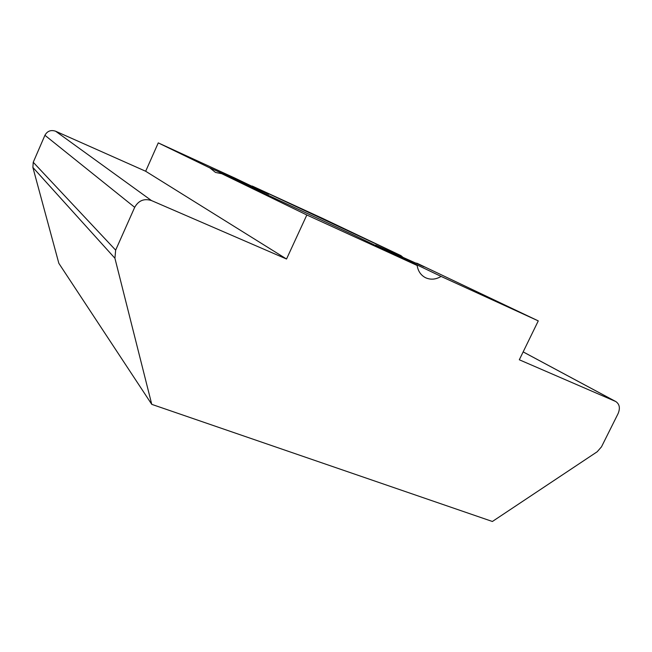 <?xml version="1.0" encoding="UTF-8"?>
<svg xmlns="http://www.w3.org/2000/svg" width="652" height="652" viewBox="0 0 652 652"><rect width="100%" height="100%" fill="white"/><g stroke="black" fill="none" stroke-linecap="round" stroke-linejoin="round"><path stroke-width="0.98" d="M414.949 262.919L417.06 263.278L424.11 266.831L375.601 245.087L441.102 276.424L538.275 320.89L519.31 359.774L615.374 401.355L523.148 351.901M221.778 173.709L306.831 214.989L417.133 265.462L353.849 235.119L221.778 173.709L215.527 172.438L209.618 167.719L268.616 194.255L235.079 178.175L158.265 142.886L210.775 168.371M400.98 255.633L252.153 186.016L322.87 218.51L400.98 255.633L403.49 257.776M417.06 263.278L538.275 320.89M523.157 351.884L615.838 401.575C619.596 404.199 620.345 408.209 618.088 413.621L601.494 446.832L597.199 451.754L492.39 521.486L151.761 404.354L114.923 258.249L32.877 167.434L33.244 162.266L44.923 135.29C47.327 131.011 50.897 129.658 55.64 131.231L145.673 171.256L286.53 259.015L306.831 214.989M32.877 167.434L58.851 263.335L151.761 404.354M33.244 162.266L115.657 250.14L134.687 207.328L44.923 135.29M55.64 131.231L151.46 200.555L286.53 259.015M145.673 171.256L158.265 142.886M615.838 401.575L615.374 401.355M441.102 276.424C435.781 279.578 430.573 279.993 425.471 277.679C420.842 275.234 418.062 271.159 417.133 265.462M151.46 200.555C144.165 198.241 138.574 200.498 134.687 207.328M115.657 250.14L114.923 258.249"/></g></svg>
